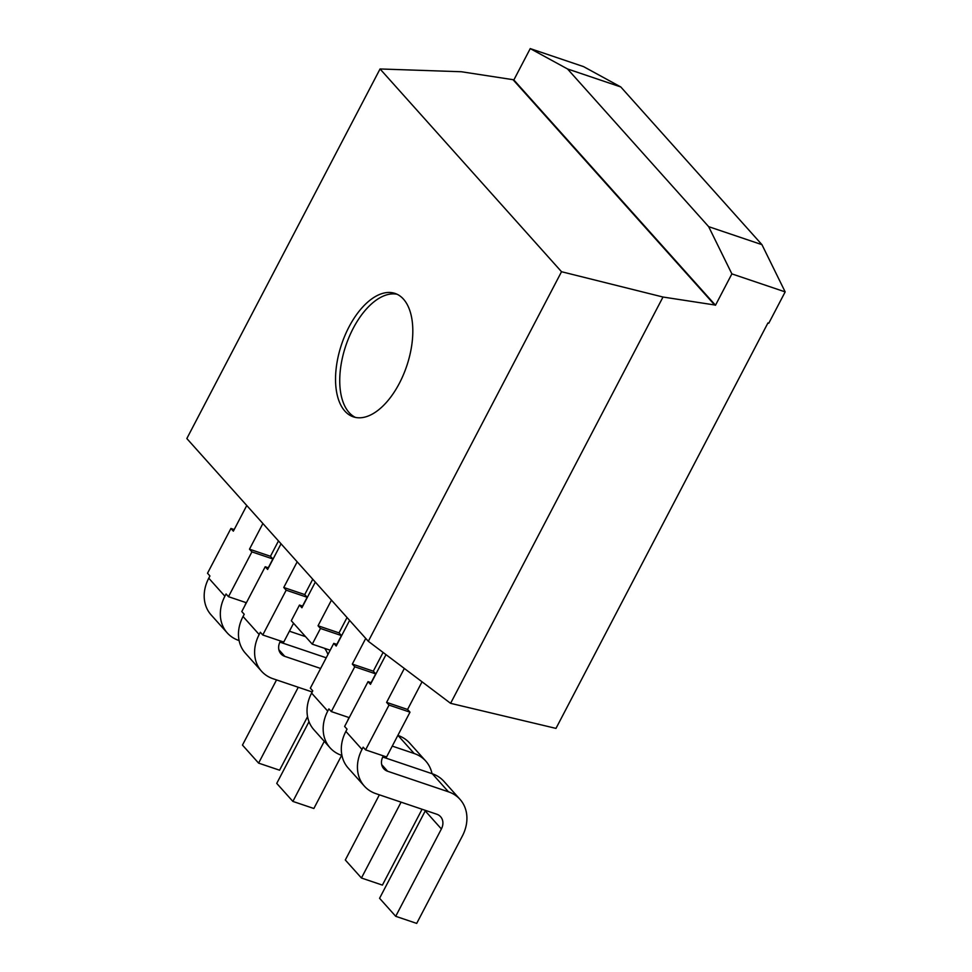<?xml version="1.0" encoding="UTF-8"?>
<svg xmlns="http://www.w3.org/2000/svg" width="972" height="972" viewBox="0 0 972 972"><rect width="100%" height="100%" fill="white"/><g stroke="black" fill="none" stroke-linecap="round" stroke-linejoin="round"><path stroke-width="1.46" d="M785.169 291.892L731.88 273.885L715.489 305.244L513.848 79.959L530.238 48.6L583.528 66.606L620.792 86.958L761.951 244.665L785.169 291.892L768.767 323.251L767.929 322.971L555.984 728.393L450.595 703.327L663.001 297.031L714.651 304.965L513.009 79.68L461.36 71.746L380.052 68.963L186.831 438.542L368.315 641.301L450.595 703.327M513.848 79.959L513.009 79.68M715.489 305.244L714.651 304.965M368.315 641.301L561.524 271.723L380.052 68.963M561.524 271.723L663.001 297.031M344.902 411.132A65.136 34.324 108.7 0 1 345.011 335.352A65.136 34.324 108.7 0 1 395.033 293.423A65.136 34.324 108.7 0 1 406.697 366.116A65.136 34.324 108.7 0 1 353.322 416.842A65.136 34.324 108.7 0 1 344.902 411.132M312.753 579.239L304.746 594.572L307.164 597.27L302.547 606.091M293.568 623.271L283.739 642.067L262.756 634.983L286.181 590.186L283.763 587.477L297.177 561.828M280.483 640.973L280.155 641.605A13.025 10.607 138.2 0 0 280.932 653.84A13.025 10.607 138.2 0 0 284.784 656.355L320.639 668.469M312.182 691.967L273.071 678.748A39.087 31.833 -41.8 0 1 261.517 671.215L245.381 653.196A39.087 31.833 -41.8 0 1 243.036 616.491L244.215 614.255L241.785 611.558L265.21 566.749L267.628 569.458L281.042 543.798M261.517 671.215A39.087 31.833 -41.8 0 1 259.172 634.522L260.338 632.274L262.756 634.983M283.763 587.477L304.746 594.572M330.176 650.219L312.267 644.157L291.296 620.731L299.485 605.058L302.742 606.151M312.267 644.157L320.456 628.483L318.038 625.774L331.452 600.125M299.485 605.058L301.915 607.755L315.317 582.107M318.038 625.774L339.021 632.869L341.439 635.567L336.834 644.387M347.04 617.536L339.021 632.869M383.09 652.443L373.297 671.166L375.714 673.875L371.11 682.684M349.045 717.567L348.705 718.211A13.025 10.607 138.2 0 0 347.782 720.422M341.937 755.451L341.634 755.353A39.087 31.833 -41.8 0 1 330.079 747.82L313.944 729.79A39.087 31.833 -41.8 0 1 311.599 693.097L312.765 690.849L310.347 688.152L333.773 643.355L336.19 646.052L349.604 620.403M330.079 747.82A39.087 31.833 -41.8 0 1 327.734 711.115L328.901 708.88L331.318 711.577L354.744 666.78L352.326 664.083L365.727 638.422M352.326 664.083L373.297 671.166M239.112 640.56L238.796 640.451A39.087 31.833 -41.8 0 1 227.241 632.918L211.106 614.899A39.087 31.833 -41.8 0 1 208.761 578.194L209.928 575.959L207.51 573.249L230.935 528.452L234.191 529.558M227.241 632.918A39.087 31.833 -41.8 0 1 224.897 596.225L226.063 593.977L228.481 596.687L251.906 551.889L249.488 549.18L262.89 523.531M230.935 528.452L233.353 531.162L246.767 505.501M249.488 549.18L270.459 556.276L272.877 558.973L268.272 567.794M278.478 540.942L270.459 556.276M246.208 602.676L245.867 603.308A13.025 10.607 138.2 0 0 244.944 605.532M383.32 755.864L382.992 756.508A13.025 10.607 138.2 0 0 383.77 768.743A13.025 10.607 138.2 0 0 387.621 771.246L448.457 791.816A39.087 31.833 -41.8 0 1 460.011 799.349A39.087 31.833 -41.8 0 1 462.356 836.042L416.696 923.4L395.713 916.304L441.385 828.958A13.025 10.607 138.2 0 0 440.595 816.723A13.025 10.607 138.2 0 0 436.744 814.208L375.909 793.65A39.087 31.833 -41.8 0 1 364.354 786.117L348.219 768.087A39.087 31.833 -41.8 0 1 345.874 731.394L347.053 729.158L344.623 726.448L368.048 681.651L371.304 682.757M364.354 786.117A39.087 31.833 -41.8 0 1 362.009 749.412L363.176 747.176L365.594 749.874L389.019 705.077L386.601 702.379L404.328 668.457M368.048 681.651L370.466 684.349L386.005 654.642M386.601 702.379L407.572 709.463L410.002 712.172L386.577 756.969L365.594 749.874M422.042 681.797L407.572 709.463M530.238 48.6L567.514 68.951L708.661 226.658L731.88 273.885M620.792 86.958L567.514 68.951M355.473 417.425A65.136 34.324 108.7 0 1 349.106 412.553A65.136 34.324 108.7 0 1 348.413 338.693A65.136 34.324 108.7 0 1 397.086 294.261M341.646 755.353L313.859 808.497L292.876 801.414L276.741 783.396L308.999 721.698M279.887 642.128L326.228 657.789M292.876 801.414L324.284 741.344M286.181 590.186L307.164 597.27M265.21 566.749L268.466 567.855M320.456 628.483L341.439 635.567M422.067 809.251L382.409 885.103L361.438 878.008L345.303 859.989L379.372 794.817M397.84 735.415L398.046 735.488A39.087 31.833 -41.8 0 1 409.601 743.021L425.736 761.04A39.087 31.833 -41.8 0 1 432.018 773.676M361.438 878.008L401.096 802.155M392.263 746.107L414.181 753.507A39.087 31.833 -41.8 0 1 425.736 761.04M349.24 717.64L331.318 711.577M354.744 666.78L375.714 673.875M333.773 643.355L337.029 644.448M307.565 716.668L279.572 770.201L258.601 763.117L242.465 745.087L276.534 679.926M251.906 551.889L272.877 558.973M246.402 602.737L228.481 596.687M258.601 763.117L298.258 687.265M289.425 631.205L305.548 636.648M324.672 648.348A39.087 31.833 -41.8 0 1 327.941 654.496M395.713 916.304L379.578 898.286L425.25 810.927A13.025 10.607 138.2 0 0 425.505 810.405M382.725 757.03L432.333 773.785A39.087 31.833 -41.8 0 1 443.888 781.318L460.011 799.349M389.019 705.077L410.002 712.172M761.951 244.665L708.661 226.658M243.036 616.491L259.172 634.522M311.599 693.097L327.734 711.115M208.761 578.194L224.897 596.225M345.874 731.394L362.009 749.412M278.867 649.733L284.784 656.355M381.692 764.636L387.621 771.246M398.046 735.488L414.181 753.507M432.333 773.785L448.457 791.816M425.25 810.927L441.385 828.958"/></g></svg>

